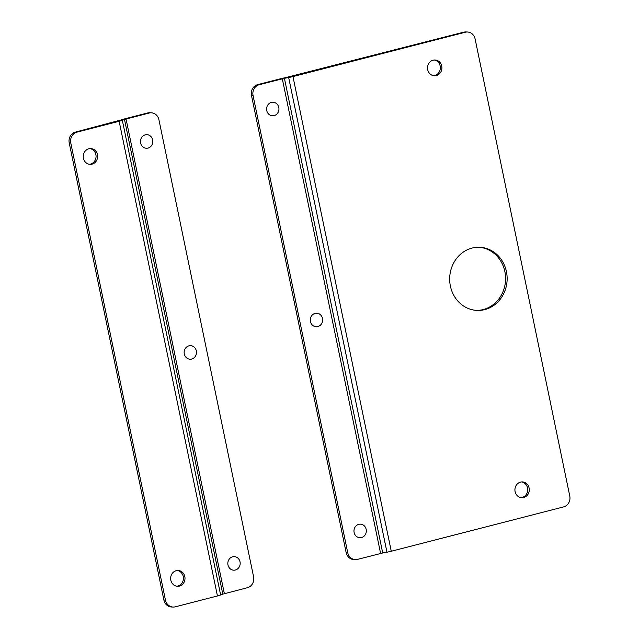 <?xml version="1.0" encoding="UTF-8"?>
<svg xmlns="http://www.w3.org/2000/svg" width="639" height="639" viewBox="0 0 639 639"><rect width="100%" height="100%" fill="white"/><g stroke="black" fill="none" stroke-linecap="round" stroke-linejoin="round"><path stroke-width="0.96" d="M523.692 497.501A7.9 7.181 92 0 0 529.252 489.027A7.9 7.181 92 0 0 522.375 481.918A7.9 7.181 92 0 0 514.922 489.562A7.9 7.181 92 0 0 521.823 497.709A7.9 7.181 92 0 0 523.692 497.501M484.777 309.611A31.607 28.731 92 0 0 507.023 275.713A31.607 28.731 92 0 0 479.506 247.261A31.607 28.731 92 0 0 449.696 277.845A31.607 28.731 92 0 0 477.309 310.426A31.607 28.731 92 0 0 484.777 309.611M436.309 75.57A7.9 7.181 92 0 0 441.876 67.095A7.9 7.181 92 0 0 434.991 59.986A7.9 7.181 92 0 0 427.539 67.63A7.9 7.181 92 0 0 434.448 75.777A7.9 7.181 92 0 0 436.309 75.57M563.59 506.911L391.268 551.249L292.966 76.568L465.288 32.238A9.026 8.211 -88 0 1 467.421 32.006A9.026 8.211 -88 0 1 475.112 38.971L569.772 496.064A9.026 8.211 -88 0 1 563.59 506.911M521.041 497.629A7.9 7.181 92 0 0 522.127 497.446A7.9 7.181 92 0 0 527.718 489.402A7.9 7.181 92 0 0 521.592 481.934M476.526 310.386A31.607 28.731 92 0 0 483.22 309.556A31.607 28.731 92 0 0 505.497 276.088A31.607 28.731 92 0 0 478.723 247.245M433.665 75.698A7.9 7.181 92 0 0 434.752 75.514A7.9 7.181 92 0 0 440.335 67.47A7.9 7.181 92 0 0 434.208 60.002M253.06 95.546A9.026 8.211 -88 0 1 259.242 84.699L284.411 78.301L382.713 552.983L357.544 559.373A9.026 8.211 -88 0 1 355.412 559.604A9.026 8.211 -88 0 1 347.72 552.647L253.06 95.546L251.494 95.499A9.026 8.211 92 0 1 257.685 84.644L280.737 78.717A7.364 0.791 168.3 0 1 285.042 77.766L463.722 32.182L465.288 32.238M292.966 76.568A7.364 0.791 168.3 0 1 288.668 77.519L284.411 78.301M382.713 552.983L386.962 552.192A7.364 0.791 -11.7 0 0 391.268 551.249M467.421 32.006L465.863 31.95A9.026 8.211 92 0 0 463.722 32.182M251.494 95.499L346.154 552.591A9.026 8.211 92 0 0 353.846 559.556L355.412 559.604M176.228 570.691A7.9 7.181 92 0 0 170.669 579.166A7.9 7.181 92 0 0 177.546 586.283A7.9 7.181 92 0 0 184.998 578.638A7.9 7.181 92 0 0 178.097 570.491A7.9 7.181 92 0 0 176.228 570.691M88.845 148.759A7.9 7.181 92 0 0 83.286 157.234A7.9 7.181 92 0 0 90.171 164.351A7.9 7.181 92 0 0 97.623 156.699A7.9 7.181 92 0 0 90.714 148.56A7.9 7.181 92 0 0 88.845 148.759M175.278 606.818A9.026 8.211 -88 0 1 173.137 607.05A9.026 8.211 -88 0 1 165.445 600.085L70.785 142.992A9.026 8.211 -88 0 1 76.976 132.145L119.142 121.29L217.444 595.963L175.278 606.818M176.763 586.211A7.9 7.181 92 0 0 183.433 578.583A7.9 7.181 92 0 0 177.315 570.507M89.388 164.271A7.9 7.181 92 0 0 96.058 156.651A7.9 7.181 92 0 0 89.931 148.575M165.445 600.085L163.888 600.029L69.228 142.936L70.785 142.992M163.888 600.029A9.026 8.211 92 0 0 171.579 606.994L173.137 607.05M124.485 119.445L149.111 113.031A9.026 8.211 -88 0 1 151.243 112.799A9.026 8.211 -88 0 1 158.935 119.765L253.595 576.857A9.026 8.211 -88 0 1 247.413 587.712L222.787 594.126L124.485 119.445L122.337 120.308A7.364 0.791 168.3 0 1 119.142 121.29M217.444 595.963A7.364 0.791 -11.7 0 0 220.639 594.981L222.787 594.126M151.243 112.799L149.686 112.744A9.026 8.211 92 0 0 147.545 112.983L124.493 118.91A7.364 0.791 -11.7 0 0 121.298 119.892L75.41 132.089A9.026 8.211 92 0 0 69.228 142.936M354.126 532.495A6.789 6.174 -88 0 1 360.388 524.156A6.789 6.174 -88 0 1 366.323 531.161A6.789 6.174 -88 0 1 359.917 537.734A6.789 6.174 -88 0 1 354.126 532.495M310.442 321.529A6.789 6.174 -88 0 1 316.696 313.19A6.789 6.174 -88 0 1 322.631 320.195A6.789 6.174 -88 0 1 316.225 326.769A6.789 6.174 -88 0 1 310.442 321.529M140.604 143.016A6.789 6.174 -88 0 1 146.858 134.677A6.789 6.174 -88 0 1 152.793 141.682A6.789 6.174 -88 0 1 146.387 148.256A6.789 6.174 -88 0 1 140.604 143.016M266.751 110.563A6.789 6.174 -88 0 1 273.005 102.224A6.789 6.174 -88 0 1 278.939 109.229A6.789 6.174 -88 0 1 272.534 115.795A6.789 6.174 -88 0 1 266.751 110.563M184.296 353.982A6.789 6.174 -88 0 1 190.55 345.651A6.789 6.174 -88 0 1 196.485 352.648A6.789 6.174 -88 0 1 190.079 359.222A6.789 6.174 -88 0 1 184.296 353.982M227.979 564.948A6.789 6.174 -88 0 1 234.241 556.617A6.789 6.174 -88 0 1 240.176 563.614A6.789 6.174 -88 0 1 233.77 570.188A6.789 6.174 -88 0 1 227.979 564.948M257.685 84.644L259.242 84.699M288.668 77.519L386.962 552.192M380.604 553.438L282.302 78.765M346.154 552.591L347.72 552.647M220.639 594.981L122.337 120.308M149.111 113.031L147.545 112.983M76.976 132.145L75.41 132.089M126.051 118.966L224.353 593.639"/></g></svg>
